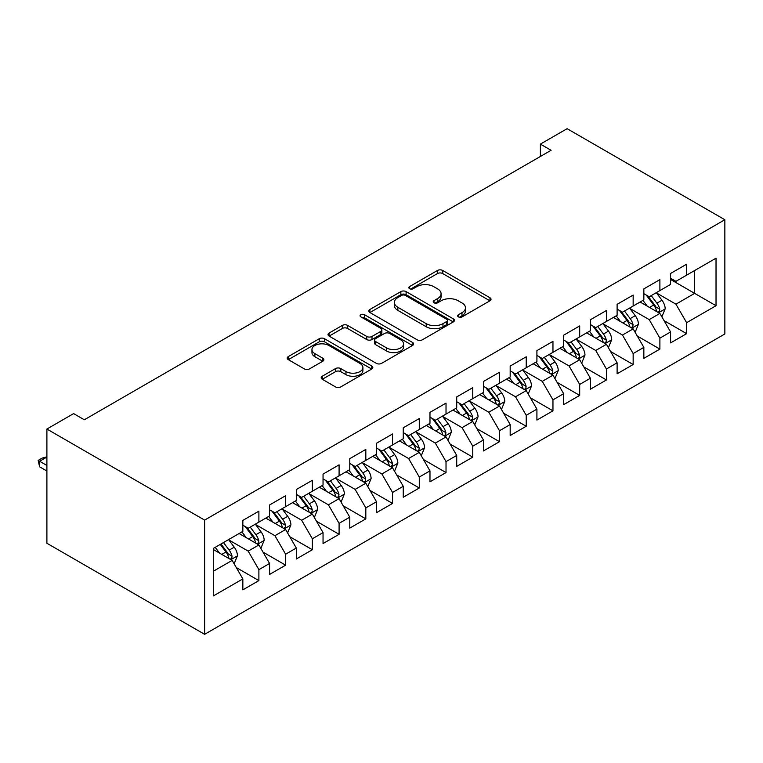 <?xml version="1.0" encoding="UTF-8"?>
<svg xmlns="http://www.w3.org/2000/svg" width="763" height="763" viewBox="0 0 763 763"><rect width="100%" height="100%" fill="white"/><g stroke="black" fill="none" stroke-linecap="round" stroke-linejoin="round"><path stroke-width="1.14" d="M458.391 316.874A2.594 1.497 0 0 0 462.063 316.874L489.951 300.775A3.71 2.146 0 0 0 491.038 299.258A3.71 2.146 0 0 0 489.951 297.751L442.712 270.474A3.71 2.146 0 0 0 437.466 270.474L409.588 286.573A2.594 1.497 0 0 0 408.825 287.632A2.594 1.497 0 0 0 409.588 288.691A2.594 1.497 0 0 0 413.26 288.691L416.865 286.611A11.874 6.857 0 0 1 433.661 286.611L437.6 288.881A11.874 6.857 0 0 1 441.071 293.736A11.874 6.857 0 0 1 437.6 298.581L433.994 300.66A2.594 1.497 0 0 0 433.231 301.728A2.594 1.497 0 0 0 433.994 302.787A2.594 1.497 0 0 0 437.666 302.787L441.272 300.698A11.874 6.857 0 0 1 458.067 300.698L462.006 302.978A11.874 6.857 0 0 1 465.478 307.823A11.874 6.857 0 0 1 462.006 312.668L458.391 314.757A2.594 1.497 0 0 0 457.628 315.815A2.594 1.497 0 0 0 458.391 316.874L458.391 314.757M322.272 376.226A3.71 2.146 0 0 0 321.185 377.742A3.71 2.146 0 0 0 322.272 379.249L335.52 386.908A3.71 2.146 0 0 0 340.765 386.908L371.734 369.025A3.71 2.146 0 0 0 372.821 367.508A3.71 2.146 0 0 0 371.734 366.002L324.504 338.724A3.71 2.146 0 0 0 319.249 338.724L288.29 356.607A3.71 2.146 0 0 0 287.203 358.124A3.71 2.146 0 0 0 288.29 359.631L304.294 368.872A3.71 2.146 0 0 0 309.54 368.872L322.797 361.223A3.71 2.146 0 0 0 323.884 359.707A3.71 2.146 0 0 0 322.797 358.2L314.861 353.612A9.929 5.732 0 0 1 311.953 349.559A9.929 5.732 0 0 1 318.076 344.266A9.929 5.732 0 0 1 328.901 345.505L359.993 363.465A9.929 5.732 0 0 1 362.902 367.508A9.929 5.732 0 0 1 356.769 372.811A9.929 5.732 0 0 1 345.954 371.562L340.765 368.577A3.71 2.146 0 0 0 335.52 368.577L322.272 376.226L322.272 379.249M46.896 429.035L204.618 520.099L204.618 634.32L46.896 543.256L46.896 429.035L73.63 413.603L84.321 419.774L551.086 150.292L540.385 144.121L540.385 156.463M540.385 144.121L567.119 128.68L724.85 219.744L204.618 520.099M417.132 339.793A3.71 2.146 0 0 0 422.378 339.793L453.346 321.91A3.71 2.146 0 0 0 454.433 320.393A3.71 2.146 0 0 0 453.346 318.877L406.107 291.609A3.71 2.146 0 0 0 400.861 291.609L369.893 309.492A3.71 2.146 0 0 0 368.806 310.999A3.71 2.146 0 0 0 369.893 312.515L417.132 339.793M361.881 317.437A2.594 1.497 0 0 1 364.514 317.799L364.514 314.718L412.535 342.444A3.71 2.146 0 0 1 413.622 343.951A3.71 2.146 0 0 1 412.535 345.467L381.576 363.35A3.71 2.146 0 0 1 376.331 363.35L329.091 336.073L329.091 333.049A3.71 2.146 0 0 0 328.004 334.566A3.71 2.146 0 0 0 329.091 336.073M329.091 333.049L342.349 325.4A3.71 2.146 0 0 1 347.594 325.4L366.745 336.454A3.71 2.146 0 0 0 372.001 336.454L380.785 331.38A3.71 2.146 0 0 0 381.872 329.864A3.71 2.146 0 0 0 380.785 328.348L360.842 316.836A2.594 1.497 0 0 1 360.079 315.777A2.594 1.497 0 0 1 361.691 314.394A2.594 1.497 0 0 1 364.514 314.718M204.618 634.32L724.85 333.965L724.85 219.744M670.582 279.477L694.645 293.374L694.645 270.531L716.028 258.18L686.624 275.157L686.624 264.198L670.582 273.459L670.582 284.418L659.89 290.589L659.89 279.63L643.848 288.891L643.848 299.849L633.156 306.03L633.156 295.071L617.114 304.332L617.114 315.291L606.423 321.461L606.423 310.503L590.381 319.764L590.381 330.722L579.689 336.893L579.689 325.935L563.647 335.195L563.647 346.154L552.956 352.325L552.956 341.366L536.914 350.627L536.914 361.586L526.222 367.766L526.222 356.807L510.18 366.068L510.18 377.027L499.488 383.198L499.488 372.239L483.446 381.5L483.446 392.459L472.755 398.629L472.755 387.671L456.713 396.932L456.713 407.89L446.021 414.071L446.021 403.112L429.979 412.373L429.979 423.331L419.288 429.502L419.288 418.544L403.245 427.805L403.245 438.763L392.554 444.934L392.554 433.975L376.512 443.236L376.512 454.195L365.82 460.366L365.82 449.407L349.778 458.668L349.778 469.626L339.087 475.807L339.087 464.848L323.045 474.109L323.045 485.068L312.353 491.238L312.353 480.28L296.311 489.541L296.311 500.499L285.62 506.67L285.62 495.712L269.577 504.972L269.577 515.931L258.886 522.111L258.886 511.153L242.844 520.404L242.844 531.363L213.44 548.349L213.44 595.884L242.844 578.907L232.152 560.385L213.44 549.579M716.028 258.18L716.028 305.715L686.624 322.692L675.932 304.17L656.542 292.982M664.029 320.613L686.624 333.65L686.624 322.692M686.624 333.65L670.582 342.911L670.582 331.953L659.89 338.133L649.199 319.611L629.809 308.414M637.296 336.044L659.89 349.092L659.89 338.133M659.89 349.092L643.848 358.352L643.848 347.394L633.156 353.565L622.465 335.043L603.075 323.855M610.562 351.485L633.156 364.523L633.156 353.565M633.156 364.523L617.114 373.784L617.114 362.826L606.423 368.996L595.731 350.475L576.342 339.287M583.829 366.917L606.423 379.955L606.423 368.996M606.423 379.955L590.381 389.216L590.381 378.257L579.689 384.438L568.998 365.916L549.608 354.719M557.095 382.349L579.689 395.396L579.689 384.438M579.689 395.396L563.647 404.648L563.647 393.689L552.956 399.869L542.264 381.347L522.874 370.16M530.361 397.781L552.956 410.828L552.956 399.869M552.956 410.828L536.914 420.089L536.914 409.13L526.222 415.301L515.53 396.779L496.15 385.592M503.628 413.222L526.222 426.259L526.222 415.301M526.222 426.259L510.18 435.52L510.18 424.562L499.488 430.733L488.797 412.211L469.417 401.023M476.894 428.653L499.488 441.691L499.488 430.733M499.488 441.691L483.446 450.952L483.446 439.993L472.755 446.174L462.063 427.652L442.683 416.455M450.16 444.085L472.755 457.132L472.755 446.174M472.755 457.132L456.713 466.393L456.713 455.435L446.021 461.605L435.33 443.084L415.949 431.896M423.427 459.517L446.021 472.564L446.021 461.605M446.021 472.564L429.979 481.825L429.979 470.866L419.288 477.037L408.596 458.515L389.216 447.328M396.703 474.958L419.288 487.996L419.288 477.037M419.288 487.996L403.245 497.257L403.245 486.298L392.554 492.469L381.862 473.957L362.482 462.76M369.969 490.39L392.554 503.427L392.554 492.469M392.554 503.427L376.512 512.688L376.512 501.73L365.82 507.91L355.129 489.388L335.749 478.201M343.236 505.821L365.82 518.869L365.82 507.91M365.82 518.869L349.778 528.13L349.778 517.171L339.087 523.342L328.395 504.82L309.015 493.632M316.502 521.263L339.087 534.3L339.087 523.342M339.087 534.3L323.045 543.561L323.045 532.603L312.353 538.773L301.662 520.252L282.281 509.064M289.768 536.694L312.353 549.732L312.353 538.773M312.353 549.732L296.311 558.993L296.311 548.034L285.62 554.215L274.928 535.693L255.548 524.496M263.035 552.126L285.62 565.173L285.62 554.215M285.62 565.173L269.577 574.434L269.577 563.475L258.886 569.646L248.194 551.124L228.814 539.937M236.301 567.558L258.886 580.605L258.886 569.646M258.886 580.605L242.844 589.866L242.844 578.907M242.844 525.192L248.194 528.282L258.886 522.111M213.44 571.191L232.152 560.385M269.577 509.76L274.928 512.85L285.62 506.67M248.194 551.124L258.886 544.954L239.105 533.528M269.577 563.475L258.886 544.954M296.311 494.329L301.662 497.409L312.353 491.238M274.928 535.693L285.62 529.512L265.839 518.096M296.311 548.034L285.62 529.512M323.045 478.887L328.395 481.978L339.087 475.807M301.662 520.252L312.353 514.081L292.572 502.664M323.045 532.603L312.353 514.081M349.778 463.456L355.129 466.546L365.82 460.366M328.395 504.82L339.087 498.649L319.306 487.223M349.778 517.171L339.087 498.649M376.512 448.024L381.862 451.105L392.554 444.934M355.129 489.388L365.82 483.208L346.04 471.792M376.512 501.73L365.82 483.208M403.245 432.583L408.596 435.673L419.288 429.502M381.862 473.957L392.554 467.776L372.773 456.36M403.245 486.298L392.554 467.776M429.979 417.151L435.33 420.241L446.021 414.071M408.596 458.515L419.288 452.345L399.507 440.919M429.979 470.866L419.288 452.345M456.713 401.719L462.063 404.81L472.755 398.629M435.33 443.084L446.021 436.913L426.24 425.487M456.713 455.435L446.021 436.913M483.446 386.288L488.797 389.368L499.488 383.198M462.063 427.652L472.755 421.472L452.974 410.055M483.446 439.993L472.755 421.472M510.18 370.847L515.53 373.937L526.222 367.766M488.797 412.211L499.488 406.04L479.708 394.624M510.18 424.562L499.488 406.04M536.914 355.415L542.264 358.505L552.956 352.325M515.53 396.779L526.222 390.608L506.441 379.182M536.914 409.13L526.222 390.608M563.647 339.983L568.998 343.064L579.689 336.893M542.264 381.347L552.956 375.177L533.175 363.751M563.647 393.689L552.956 375.177M590.381 324.552L595.731 327.632L606.423 321.461M568.998 365.916L579.689 359.735L559.908 348.319M590.381 378.257L579.689 359.735M617.114 309.11L622.465 312.201L633.156 306.03M595.731 350.475L606.423 344.304L586.642 332.878M617.114 362.826L606.423 344.304M643.848 293.679L649.199 296.769L659.89 290.589M622.465 335.043L633.156 328.872L613.376 317.446M643.848 347.394L633.156 328.872M670.582 278.247L675.932 281.328L686.624 275.157M649.199 319.611L659.89 313.431L640.109 302.014M670.582 331.953L659.89 313.431M675.932 304.17L694.645 293.374L716.028 305.715M459.431 317.236L462.006 315.758A11.874 6.857 0 0 0 465.478 310.913L465.478 307.823M441.071 293.736L441.071 296.817A11.874 6.857 0 0 1 437.6 301.671L435.024 303.149M489.903 300.803L442.712 273.564A3.71 2.146 0 0 0 437.466 273.564L410.628 289.063M453.289 321.938L406.107 294.699A3.71 2.146 0 0 0 400.861 294.699L369.95 312.544M446.784 321.461A2.594 1.497 0 0 0 447.547 320.393A2.594 1.497 0 0 0 446.784 319.335L405.325 295.395A2.594 1.497 0 0 0 401.653 295.395L397.847 297.599A11.874 6.857 0 0 0 394.366 302.444A11.874 6.857 0 0 0 397.847 307.289L426.183 323.655A11.874 6.857 0 0 0 442.979 323.655L446.784 321.461L446.784 324.542A2.594 1.497 0 0 0 447.547 323.483L447.547 320.393M394.366 302.444L394.366 305.534A11.874 6.857 0 0 0 397.847 310.379L397.847 307.289M446.784 324.542L442.979 326.745A11.874 6.857 0 0 1 426.183 326.745L397.847 310.379M329.139 336.101L342.349 328.481L342.349 325.4M381.872 329.864L381.872 332.954A3.71 2.146 0 0 1 380.785 334.471L372.001 339.545A3.71 2.146 0 0 1 366.745 339.545L347.594 328.481A3.71 2.146 0 0 0 342.349 328.481M364.514 317.799L412.487 345.496M386.622 347.928A9.929 5.732 0 0 0 397.447 349.177A9.929 5.732 0 0 0 403.57 343.875A9.929 5.732 0 0 0 400.661 339.831L389.712 333.498A3.71 2.146 0 0 0 384.457 333.498L375.673 338.572A3.71 2.146 0 0 0 374.585 340.088A3.71 2.146 0 0 0 375.673 341.605L386.622 347.928L386.622 351.018A9.929 5.732 0 0 0 397.447 352.258A9.929 5.732 0 0 0 403.57 346.965L403.57 343.875M374.585 340.088L374.585 343.178A3.71 2.146 0 0 0 375.673 344.695L375.673 341.605M386.622 351.018L375.673 344.695M362.902 367.508L362.902 370.599A9.929 5.732 0 0 1 356.769 375.892A9.929 5.732 0 0 1 345.954 374.652L340.765 371.657A3.71 2.146 0 0 0 335.52 371.657L322.32 379.278M311.953 349.559L311.953 352.649A9.929 5.732 0 0 0 314.861 356.702L314.861 353.612M322.749 361.252L314.861 356.702M371.686 369.054L324.504 341.814A3.71 2.146 0 0 0 319.249 341.814L288.338 359.659M661.864 316.864L665.183 308.777A10.014 5.78 -120 0 0 661.979 300.24L656.304 292.658M647.253 306.144L642.932 300.374M640.92 302.482L640.424 301.824M658.002 312.344L659.556 310.951L659.776 309.196A10.014 5.78 -120 0 0 656.905 303.178L651.22 295.596M647.987 296.063L654.997 305.429A5.103 2.947 60 0 1 655.922 306.984L659.776 309.196M646.223 295.052L653.7 305.028A10.014 5.78 60 0 1 656.562 311.056L656.762 311.628M635.131 332.296L638.45 324.208A10.014 5.78 -120 0 0 635.245 315.672L629.57 308.099M620.519 321.576L616.208 315.815M614.186 317.913L613.69 317.265M631.268 327.775L632.823 326.383L633.042 324.637A10.014 5.78 -120 0 0 630.171 318.61L624.487 311.027M621.254 311.504L628.264 320.861A5.103 2.947 60 0 1 629.189 322.415L633.042 324.637M619.489 310.484L626.967 320.46A10.014 5.78 60 0 1 629.828 326.488L630.028 327.069M608.397 347.728L611.716 339.64A10.014 5.78 -120 0 0 608.512 331.113L602.837 323.531M593.786 337.008L589.475 331.247M587.453 333.355L586.957 332.697M604.534 343.216L606.089 341.814L606.308 340.069A10.014 5.78 -120 0 0 603.438 334.041L597.753 326.459M594.52 326.936L601.53 336.302A5.103 2.947 60 0 1 602.455 337.847L606.308 340.069M592.756 325.915L600.233 335.892A10.014 5.78 60 0 1 603.094 341.919L603.295 342.501M581.664 363.169L584.983 355.072A10.014 5.78 -120 0 0 581.788 346.545L576.103 338.963M567.052 352.439L562.741 346.679M560.719 348.786L560.223 348.128M577.801 358.648L579.355 357.256L579.575 355.501A10.014 5.78 -120 0 0 576.704 349.473L571.02 341.9M567.786 342.368L574.797 351.733A5.103 2.947 60 0 1 575.722 353.279L579.575 355.501M566.022 341.347L573.499 351.333A10.014 5.78 60 0 1 576.361 357.351L576.57 357.933M554.93 378.601L558.249 370.513A10.014 5.78 -120 0 0 555.054 361.977L549.37 354.394M540.318 367.88L536.007 362.12M533.986 364.218L533.49 363.56M551.067 374.08L552.622 372.687L552.841 370.942A10.014 5.78 -120 0 0 549.97 364.914L544.296 357.332M541.053 357.799L548.063 367.165A5.103 2.947 60 0 1 548.988 368.72L552.841 370.942M539.288 356.788L546.766 366.765A10.014 5.78 60 0 1 549.627 372.792L549.837 373.374M528.196 394.032L531.515 385.944A10.014 5.78 -120 0 0 528.32 377.418L522.636 369.836M513.585 383.312L509.274 377.551M507.252 379.659L506.756 379.001M524.334 389.521L525.888 388.119L526.108 386.374A10.014 5.78 -120 0 0 523.237 380.346L517.562 372.764M514.319 373.241L521.329 382.597A5.103 2.947 60 0 1 522.254 384.151L526.108 386.374M512.555 372.22L520.032 382.196A10.014 5.78 60 0 1 522.893 388.224L523.103 388.806M501.463 409.464L504.782 401.376A10.014 5.78 -120 0 0 501.587 392.85L495.902 385.267M486.851 398.744L482.54 392.983M480.518 395.091L480.022 394.433M497.6 404.953L499.155 403.551L499.374 401.805A10.014 5.78 -120 0 0 496.503 395.778L490.828 388.195M487.586 388.672L494.596 398.038A5.103 2.947 60 0 1 495.521 399.583L499.374 401.805M485.821 387.652L493.299 397.628A10.014 5.78 60 0 1 496.16 403.656L496.37 404.237M474.729 424.905L478.048 416.817A10.014 5.78 -120 0 0 474.853 408.281L469.169 400.699M460.118 414.185L455.807 408.415M453.785 410.523L453.298 409.865M470.866 420.384L472.421 418.992L472.64 417.237A10.014 5.78 -120 0 0 469.77 411.219L464.095 403.637M460.852 404.104L467.862 413.47A5.103 2.947 60 0 1 468.787 415.024L472.64 417.237M459.088 403.093L466.565 413.069A10.014 5.78 60 0 1 469.426 419.097L469.636 419.669M447.995 440.337L451.315 432.249A10.014 5.78 -120 0 0 448.119 423.713L442.435 416.14M433.384 429.617L429.073 423.856M427.051 425.954L426.565 425.306M444.133 435.816L445.687 434.424L445.907 432.678A10.014 5.78 -120 0 0 443.036 426.651L437.361 419.068M434.118 419.545L441.128 428.901A5.103 2.947 60 0 1 442.054 430.456L445.907 432.678M432.354 418.525L439.831 428.501A10.014 5.78 60 0 1 442.693 434.529L442.902 435.11M421.262 455.769L424.581 447.681A10.014 5.78 -120 0 0 421.386 439.154L415.701 431.572M406.65 445.048L402.339 439.288M400.317 441.396L399.831 440.737M417.399 451.257L418.954 449.855L419.173 448.11A10.014 5.78 -120 0 0 416.302 442.082L410.628 434.5M407.385 434.977L414.395 444.343A5.103 2.947 60 0 1 415.32 445.888L419.173 448.11M405.62 433.956L413.098 443.932A10.014 5.78 60 0 1 415.959 449.96L416.169 450.542M394.528 471.2L397.847 463.112A10.014 5.78 -120 0 0 394.652 454.586L388.968 447.004M379.917 460.48L375.606 454.719M373.584 456.827L373.097 456.169M390.666 466.689L392.22 465.296L392.44 463.542A10.014 5.78 -120 0 0 389.569 457.514L383.894 449.941M380.651 450.408L387.661 459.774A5.103 2.947 60 0 1 388.586 461.319L392.44 463.542M378.887 449.388L386.364 459.374A10.014 5.78 60 0 1 389.225 465.392L389.435 465.974M367.795 486.641L371.114 478.554A10.014 5.78 -120 0 0 367.919 470.018L362.234 462.435M353.183 475.921L348.872 470.151M346.85 472.259L346.364 471.601M363.932 482.121L365.487 480.728L365.706 478.983A10.014 5.78 -120 0 0 362.835 472.955L357.16 465.373M353.918 465.84L360.928 475.206A5.103 2.947 60 0 1 361.853 476.761L365.706 478.983M352.153 464.829L359.631 474.805A10.014 5.78 60 0 1 362.492 480.833L362.702 481.415M341.071 502.073L344.38 493.985A10.014 5.78 -120 0 0 341.185 485.459L335.501 477.876M326.45 491.353L322.139 485.592M320.117 487.691L319.63 487.042M337.198 497.552L338.753 496.16L338.972 494.414A10.014 5.78 -120 0 0 336.101 488.387L330.427 480.804M327.184 481.281L334.194 490.638A5.103 2.947 60 0 1 335.129 492.192L338.972 494.414M325.419 480.261L332.897 490.237A10.014 5.78 60 0 1 335.758 496.265L335.968 496.847M314.337 517.505L317.646 509.417A10.014 5.78 -120 0 0 314.451 500.89L308.767 493.308M299.716 506.785L295.405 501.024M293.383 503.132L292.897 502.474M310.465 512.994L312.019 511.591L312.239 509.846A10.014 5.78 -120 0 0 309.368 503.818L303.693 496.236M300.45 496.713L307.46 506.079A5.103 2.947 60 0 1 308.395 507.624L312.239 509.846M298.686 495.692L306.163 505.669A10.014 5.78 60 0 1 309.034 511.696L309.234 512.278M287.603 532.946L290.913 524.858A10.014 5.78 -120 0 0 287.718 516.322L282.033 508.74M272.982 522.226L268.671 516.456M266.649 518.563L266.163 517.905M283.731 528.425L285.286 527.033L285.505 525.278A10.014 5.78 -120 0 0 282.634 519.26L276.959 511.677M273.717 512.145L280.727 521.51A5.103 2.947 60 0 1 281.661 523.056L285.505 525.278M271.952 511.134L279.43 521.11A10.014 5.78 60 0 1 282.3 527.138L282.501 527.71M260.87 548.378L264.179 540.29A10.014 5.78 -120 0 0 260.984 531.754L255.3 524.171M246.258 537.657L241.938 531.897M239.916 533.995L239.429 533.347M256.997 543.857L258.552 542.464L258.771 540.719A10.014 5.78 -120 0 0 255.901 534.691L250.226 527.109M246.983 527.576L253.993 536.942A5.103 2.947 60 0 1 254.928 538.497L258.771 540.719M245.219 526.565L252.696 536.542A10.014 5.78 60 0 1 255.567 542.569L255.767 543.151M234.136 563.809L237.446 555.722A10.014 5.78 -120 0 0 234.251 547.195L228.566 539.613M219.525 553.089L215.204 547.329M230.264 559.298L231.818 557.896L232.038 556.151A10.014 5.78 -120 0 0 229.167 550.123L223.492 542.541M220.984 543.99L227.26 552.383A5.103 2.947 60 0 1 228.194 553.928L232.038 556.151M220.278 544.391L225.962 551.973A10.014 5.78 60 0 1 228.833 558.001L229.034 558.583M46.896 457.066L39.619 461.262L46.896 465.459M39.619 466.822L38.15 460.413L39.619 461.262L39.619 466.822L46.896 471.019M38.15 460.413L42.156 458.105L46.896 456.837M462.006 315.758L462.006 312.668M433.994 302.787L433.994 300.66M437.6 301.671L437.6 298.581M409.588 288.691L409.588 286.573M437.466 273.564L437.466 270.474M442.712 273.564L442.712 270.474M489.951 300.775L489.951 297.751M369.893 312.515L369.893 309.492M400.861 294.699L400.861 291.609M406.107 294.699L406.107 291.609M453.346 321.91L453.346 318.877M426.183 326.745L426.183 323.655M442.979 326.745L442.979 323.655M347.594 328.481L347.594 325.4M366.745 339.545L366.745 336.454M372.001 339.545L372.001 336.454M380.785 334.471L380.785 331.38M412.535 345.467L412.535 342.444M335.52 371.657L335.52 368.577M340.765 371.657L340.765 368.577M345.954 374.652L345.954 371.562M322.797 361.223L322.797 358.2M288.29 359.631L288.29 356.607M319.249 341.814L319.249 338.724M324.504 341.814L324.504 338.724M371.734 369.025L371.734 366.002M658.631 312.706L665.117 308.967M656.905 303.178L661.979 300.24M649.513 307.441L653.7 305.028M631.898 328.147L638.383 324.399M630.171 318.61L635.245 315.672M622.78 322.873L626.967 320.46M605.164 343.579L611.649 339.831M603.438 334.041L608.512 331.113M596.046 338.314L600.233 335.892M578.43 359.011L584.916 355.272M576.704 349.473L581.788 346.545M569.312 353.746L573.499 351.333M551.697 374.442L558.182 370.704M549.97 364.914L555.054 361.977M542.579 369.178L546.766 366.765M524.963 389.883L531.449 386.135M523.237 380.346L528.32 377.418M515.845 384.619L520.032 382.196M498.229 405.315L504.715 401.576M496.503 395.778L501.587 392.85M489.112 400.05L493.299 397.628M471.496 420.747L477.981 417.008M469.77 411.219L474.853 408.281M462.378 415.482L466.565 413.069M444.762 436.188L451.248 432.44M443.036 426.651L448.119 423.713M435.644 430.914L439.831 428.501M418.029 451.62L424.514 447.871M416.302 442.082L421.386 439.154M408.911 446.355L413.098 443.932M391.295 467.051L397.781 463.313M389.569 457.514L394.652 454.586M382.177 461.787L386.364 459.374M364.561 482.483L371.047 478.744M362.835 472.955L367.919 470.018M355.444 477.218L359.631 474.805M337.828 497.924L344.313 494.176M336.101 488.387L341.185 485.459M328.71 492.66L332.897 490.237M311.094 513.356L317.58 509.617M309.368 503.818L314.451 500.89M301.976 508.091L306.163 505.669M284.361 528.788L290.846 525.049M282.634 519.26L287.718 516.322M275.243 523.523L279.43 521.11M257.627 544.229L264.112 540.481M255.901 534.691L260.984 531.754M248.509 538.955L252.696 536.542M230.893 559.66L237.379 555.912M229.167 550.123L234.251 547.195M221.775 554.396L225.962 551.973"/></g></svg>
